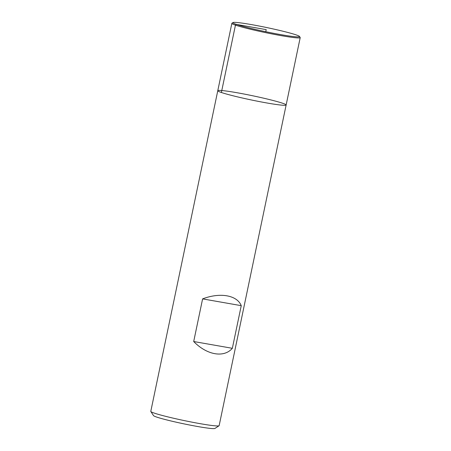<?xml version="1.0" encoding="UTF-8"?>
<svg xmlns="http://www.w3.org/2000/svg" width="451" height="451" viewBox="0 0 451 451"><rect width="100%" height="100%" fill="white"/><g stroke="black" fill="none" stroke-linecap="round" stroke-linejoin="round"><path stroke-width="0.68" d="M154.389 413.144A34.919 2.193 11.8 0 0 191.545 422.068A34.919 2.193 11.8 0 0 219.051 425.767A34.919 2.193 11.8 0 0 219.147 425.643L286.137 104.993A34.919 2.193 11.8 0 0 252.402 95.708A34.919 2.193 11.8 0 0 217.777 90.713A34.919 2.193 11.8 0 0 221.379 92.494A34.919 2.193 11.8 0 0 259.584 101.622A34.919 2.193 11.8 0 0 286.137 104.993A34.919 2.193 -168.2 0 1 251.506 99.998A34.919 2.193 -168.2 0 1 217.777 90.713L150.792 411.363A34.919 2.193 11.8 0 0 150.831 411.515A34.919 2.193 11.8 0 0 154.389 413.144M193.699 341.525C206.93 355.095 223.955 358.077 232.344 348.302L241.251 305.665C237.091 295.174 220.071 292.192 202.606 298.889L193.699 341.525L232.344 348.302M219.051 425.767L214.93 428.45A31.423 1.973 -168.2 0 1 190.175 425.124A31.423 1.973 -168.2 0 1 156.734 417.09A31.423 1.973 -168.2 0 1 153.532 415.625L150.831 411.515M202.606 298.889L241.251 305.665M299.498 36.446L300.169 37.472A34.919 2.193 -168.2 0 1 300.208 37.625A34.919 2.193 -168.2 0 1 265.583 32.63A34.919 2.193 -168.2 0 1 231.853 23.345A34.919 2.193 -168.2 0 1 231.949 23.221L232.975 22.55A34.045 2.137 -168.2 0 1 259.793 26.152A34.045 2.137 -168.2 0 1 296.025 34.857A34.045 2.137 -168.2 0 1 299.498 36.446A34.045 2.137 -168.2 0 1 265.774 31.722A34.045 2.137 -168.2 0 1 232.975 22.55M265.774 31.722L266.208 29.631L236.397 24.405L235.456 25.121L221.379 92.494M231.853 23.345L217.777 90.713M300.208 37.625L286.137 104.993"/></g></svg>
